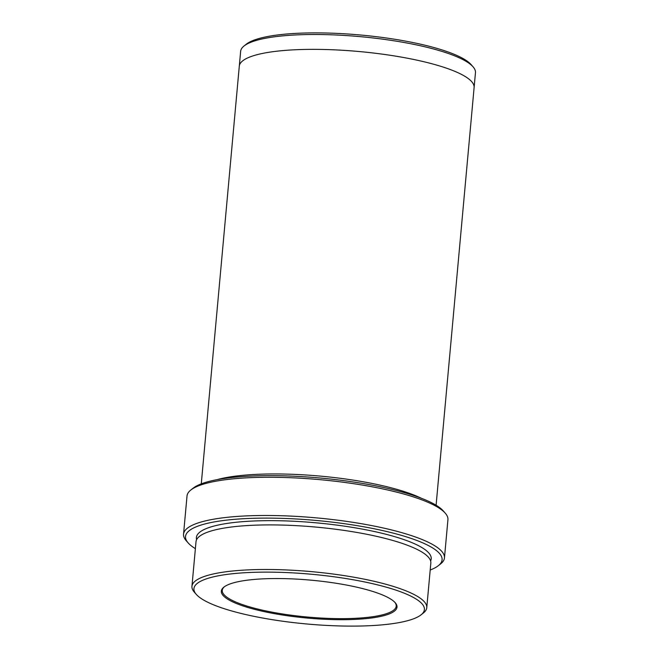 <?xml version="1.0" encoding="UTF-8"?>
<svg xmlns="http://www.w3.org/2000/svg" width="659" height="659" viewBox="0 0 659 659"><rect width="100%" height="100%" fill="white"/><g stroke="black" fill="none" stroke-linecap="round" stroke-linejoin="round"><path stroke-width="0.99" d="M376.256 617.277A88.199 19.045 -174.8 0 0 395.219 602.721A88.199 19.045 -174.8 0 0 310.891 580.159A88.199 19.045 -174.8 0 0 223.887 587.128A88.199 19.045 -174.8 0 0 269.202 612.672A88.199 19.045 -174.8 0 0 376.256 617.277M397.179 622.944A115.712 24.976 -174.8 0 0 421.052 614.847A115.712 24.976 -174.8 0 0 311.435 574.244A115.712 24.976 -174.8 0 0 196.283 594.393A115.712 24.976 -174.8 0 0 280.734 620.951A115.712 24.976 -174.8 0 0 397.179 622.944M183.54 534.169L187.024 495.955A130.993 28.279 5.2 0 1 190.813 490.024L193.12 488.195A128.81 27.81 5.2 0 1 219.694 479.184A128.81 27.81 5.2 0 1 349.328 481.399A128.81 27.81 5.2 0 1 443.334 510.972L445.27 513.18A130.993 28.279 5.2 0 1 447.931 519.704L444.454 557.918A130.993 28.279 -174.8 0 0 316.559 517.883A130.993 28.279 -174.8 0 0 183.54 534.169A130.993 28.279 -174.8 0 0 186.209 540.693L188.144 542.901A128.81 27.81 -174.8 0 0 195.385 548.642M191.95 586.312L196.011 541.731A117.895 25.454 5.2 0 1 223.747 528.139A117.895 25.454 5.2 0 1 354.872 532.101A117.895 25.454 5.2 0 1 430.829 563.099L426.768 607.68A117.895 25.454 -174.8 0 0 311.666 571.65A117.895 25.454 -174.8 0 0 191.95 586.312A117.895 25.454 -174.8 0 0 194.347 592.177L196.283 594.393M421.052 614.847L423.35 613.018A117.895 25.454 -174.8 0 0 426.768 607.68M430.195 570.01A128.81 27.81 -174.8 0 0 438.35 565.677A128.81 27.81 -174.8 0 0 316.328 520.47A128.81 27.81 -174.8 0 0 188.144 542.901M239.308 66.024L240.642 51.32A117.895 25.454 5.2 0 1 244.061 45.982L246.359 44.153A115.712 24.976 5.2 0 1 270.231 36.056A115.712 24.976 5.2 0 1 386.676 38.049A115.712 24.976 5.2 0 1 471.127 64.607L473.063 66.823A117.895 25.454 5.2 0 1 475.46 72.688L474.118 87.4M190.813 490.024A130.993 28.279 5.2 0 1 217.841 480.856A130.993 28.279 5.2 0 1 349.665 483.113A130.993 28.279 5.2 0 1 445.27 513.18M438.35 565.677L440.657 563.849A130.993 28.279 -174.8 0 0 444.454 557.918M244.061 45.982A117.895 25.454 5.2 0 1 268.378 37.728A117.895 25.454 5.2 0 1 387.022 39.754A117.895 25.454 5.2 0 1 473.063 66.823M421.241 498.212A117.895 25.454 -174.8 0 0 320.365 476.111A117.895 25.454 -174.8 0 0 217.149 479.637M436.093 505.239L474.109 87.548A117.895 25.454 -174.8 0 0 359.007 51.517A117.895 25.454 -174.8 0 0 239.291 66.18L201.275 483.863M224.365 586.765A87.326 18.856 -174.8 0 0 222.272 590.357A87.326 18.856 -174.8 0 0 278.543 613.315A87.326 18.856 -174.8 0 0 375.671 616.247A87.326 18.856 -174.8 0 0 396.216 606.181A87.326 18.856 -174.8 0 0 394.807 602.277M430.607 560.941A117.895 25.454 -174.8 0 0 316.114 522.818A117.895 25.454 -174.8 0 0 196.621 539.639"/></g></svg>
